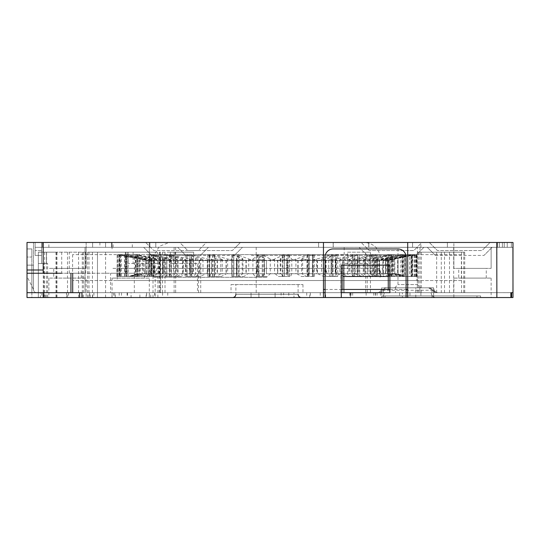 <?xml version="1.0" encoding="UTF-8"?>
<svg xmlns="http://www.w3.org/2000/svg" width="540" height="540" viewBox="0 0 540 540"><rect width="100%" height="100%" fill="white"/><g stroke="black" fill="none" stroke-linecap="round" stroke-linejoin="round"><path stroke-width="0.41" stroke-dasharray="2.7 2.03" d="M149.87 242.46L318.6 242.46L318.6 247.32L318.6 242.46L240.449 242.46L235.589 247.32L242.46 247.32L234.36 255.42L242.46 247.32L318.6 247.32L318.6 242.46L318.6 247.32L149.87 247.32L149.87 242.46L112.057 242.46L149.87 242.46L149.87 247.32L155.797 247.32L35.107 247.32L511.373 247.327L412.56 247.32L412.56 242.467L412.56 247.32L434.167 247.327L429.307 242.467L416.327 242.467M512.993 242.757L512.993 247.327L85.023 247.32L512.993 247.327L499.385 247.327L499.385 242.467L499.385 247.327L499.385 242.467L504.245 242.467L421.882 242.467L413.782 250.567L369.212 250.567L361.112 242.467L421.882 242.467L417.022 247.327L499.385 247.327L499.385 242.467L499.385 247.327M43.241 242.46L43.234 247.32L359.1 247.327L365.971 247.327L361.112 242.467L206.429 242.46L198.329 250.56L153.758 250.56L145.658 242.46L35.107 242.46L41.587 242.46L35.107 242.46L35.107 247.32L43.193 247.32L43.193 242.46L43.193 247.32L177.66 247.32L185.76 255.42L177.66 247.32L184.538 247.32L179.678 242.46L159.179 242.46M510.874 297.54L407.7 297.54L407.7 292.68L510.874 292.673L407.7 292.68L407.7 242.46L333.18 242.46L368.82 242.46L368.746 247.32L333.18 247.32L333.254 242.46L318.6 242.46L333.254 242.46L333.254 247.32L318.6 247.32L412.56 247.327L412.56 242.467L412.56 247.32L368.746 247.32L368.746 242.46L502.382 242.467L502.382 247.327L502.382 242.467L502.382 247.327L512.912 247.327M92.617 247.32L42.397 247.32L92.617 247.32L92.617 242.46L42.397 242.46L92.617 242.46L42.397 242.46L92.617 242.46L92.617 247.32L42.397 247.32L42.397 242.46L42.397 247.32L92.617 247.32L92.617 242.46M417.42 247.327L397.98 247.327L417.42 247.327L417.42 284.58L397.98 284.58L417.42 284.58L420.66 287.82L394.74 287.82L420.66 287.82M497.603 247.327L447.39 247.327L497.603 247.327L497.61 242.467L447.39 242.467L497.61 242.467L447.39 242.467L497.61 242.467L497.603 247.327L447.39 247.327L447.39 242.467L447.39 247.327L497.603 247.327L497.61 242.467M453.87 242.467L491.13 242.467L453.87 242.467L453.87 268.387L491.123 268.387L453.87 268.387L453.87 247.327M491.13 248.947L491.123 268.387L491.13 248.947M458.73 268.387L486.27 268.387L458.73 268.387L458.73 278.1L486.263 278.1L458.73 278.1M486.263 278.1L486.27 268.387M453.87 278.1L491.123 278.1L453.87 278.1L453.87 292.68L491.123 292.68L453.863 292.68L453.863 297.54L491.123 297.54L453.863 297.54M491.123 278.1L491.123 297.54M27.007 251.087L27.007 257.04L31.867 257.04L31.867 248.94L27.007 248.94L31.867 248.94L31.867 292.68L378.533 292.68A4.86 4.86 90 0 0 382.738 290.25A4.86 4.86 -90 0 1 378.533 292.68L40.399 292.68L40.399 297.54L27.007 297.54L381.78 297.54L381.78 287.82L415.793 287.82L415.8 292.68L431.183 292.68C431.379 295.299 432.756 296.906 435.321 297.486L379.343 297.54A4.86 4.86 90 0 0 384.203 292.68L383.393 292.68L383.393 289.373A4.86 4.86 90 0 0 382.738 290.25A4.86 4.86 -90 0 1 386.951 287.82A4.86 4.86 90 0 0 383.393 289.373L383.393 292.68L431.993 292.68L431.993 287.82L428.436 287.82A4.86 4.86 -90 0 1 432.641 290.25L428.436 287.82L383.393 287.82L431.993 287.82L431.993 289.373A4.86 4.86 90 0 0 428.436 287.82L428.436 287.82A4.86 4.86 -90 0 1 432.641 290.25A4.86 4.86 90 0 0 436.853 292.68L512.987 292.68L436.853 292.68A4.86 4.86 -90 0 1 432.641 290.25A4.86 4.86 90 0 0 431.993 289.373L431.993 292.68L431.183 292.68A4.86 4.86 90 0 0 436.043 297.54L512.987 297.54L512.987 292.68L85.023 292.68L512.993 292.68L512.993 247.327M376.92 292.68L376.92 292.68A4.86 4.86 -90 0 0 381.78 287.82L381.78 287.82A4.86 4.86 90 0 1 376.92 292.68M415.793 297.54L415.793 292.68L384.203 292.68A4.86 4.86 -90 0 1 379.343 297.54L27.007 297.54L66.555 297.54L66.555 292.68L40.399 292.68M66.555 292.68L79.643 292.68M149.317 278.1L112.057 278.1L149.317 278.1L149.317 292.68L81.952 292.68L323.46 292.68L323.46 297.54L81.952 297.54L281.111 297.54L281.111 292.68L283.628 292.68L283.628 297.54L281.111 297.54M406.08 297.54L406.08 292.68L389.887 292.68L389.887 265.14L341.287 265.14L341.287 292.68L325.087 292.68L325.087 257.047A8.1 8.1 90 0 1 333.187 248.947L397.98 248.947A8.1 8.1 90 0 1 406.08 257.047L406.08 292.68L389.887 292.68L420.896 292.68L349.758 292.68L389.887 292.68M441.275 292.68L417.346 292.68L464.717 292.68L441.275 292.68L441.275 252.187L464.717 252.187L417.346 252.187L441.275 252.187M197.492 292.68L159.199 292.68L200.732 292.68L197.492 292.68L197.492 263.52L170.377 263.52L170.377 252.18L159.199 252.18L160.657 252.18L160.657 292.68M344.162 292.68L370.44 292.68L340.922 292.68L344.162 292.68L344.162 263.527L370.44 263.527L344.162 263.527M347.49 252.187L370.44 252.187L347.49 252.187L347.49 263.527M370.44 252.187L370.44 292.68M170.377 252.18L170.377 254.637L170.377 252.18L193.644 252.18L160.657 252.18M170.377 254.637L170.37 263.52L197.492 263.52M193.644 252.18L193.644 263.52M512.993 242.467L498.751 242.467M453.681 247.327L453.681 292.68M420.005 247.327L420.005 292.68M344.183 247.327L344.183 292.68M175.662 247.32L175.662 292.68M85.023 247.32L85.023 292.68L85.023 247.32M174.116 247.32L174.116 292.68M256.203 247.32L256.203 292.68M342.9 289.44L342.9 265.14L388.26 265.14L388.26 289.44M111.503 242.46L111.503 247.32L111.503 242.46L43.193 242.46M43.234 247.32L35.107 247.32L35.107 242.46L35.107 250.56L35.107 242.46L35.107 247.32L35.107 242.46L41.587 242.46L35.107 242.46L41.587 242.46L41.587 255.42L41.587 242.46L41.587 247.32L41.587 242.46L41.587 247.32L41.587 242.46L35.107 242.46L499.385 242.467M38.347 252.18L38.347 297.54L38.347 252.18L38.347 263.52L46.447 263.52L46.447 252.18L56.93 252.18L38.347 252.18L46.447 252.18L46.447 263.52L47.648 263.52L38.347 263.52L46.447 263.52L46.447 252.18L46.447 263.52L38.347 263.52L38.347 297.54L38.347 263.52L38.347 297.54L83.43 297.54L38.347 297.54L56.93 297.54L38.347 297.54L38.347 252.18L127.136 252.18L38.347 252.18L38.347 273.24L27.007 273.24L27.007 257.04L31.867 257.04L31.867 297.54L27.007 297.54L27.007 242.46L33.487 242.46L33.487 289.44A3.24 3.24 0 0 0 36.727 292.68A3.24 3.24 0 0 1 33.487 289.44L33.487 242.46L27.007 242.46L496.996 242.467L496.726 297.54L510.786 297.54L510.786 292.68M149.317 250.108L149.317 268.38L112.057 268.38L149.317 268.38L149.317 242.46L112.057 242.46L112.057 247.32L112.057 242.46M507.242 242.467L507.242 247.327L507.249 242.467M139.874 297.54L139.874 292.68M112.057 278.1L112.057 292.68L114.764 292.68L112.064 292.68L112.064 297.54M121.5 292.68L121.5 297.54M116.917 278.1L144.457 278.1L116.917 278.1L116.917 268.38L144.457 268.38L116.917 268.38M144.457 278.1L144.457 268.38M112.057 248.94L112.057 247.32M90.207 297.54L90.207 292.68M134.318 292.68L134.318 273.24L110.612 273.24L110.612 292.68M82.283 252.18L82.283 273.24L85.684 273.24L72.698 273.24L134.318 273.24M61.702 252.18L61.702 273.24L110.612 273.24M27.007 273.24L27.007 297.54L66.555 297.54M82.283 273.24L43.207 273.24L43.207 252.18M44.071 292.68L44.071 297.54M27.007 268.988L27.007 276.48L33.487 289.44L33.487 265.14L33.487 289.44L27.007 276.48M27.007 265.14L31.867 265.14L31.867 292.68L31.867 265.14L27.007 265.14L33.487 265.14L27.007 265.14L27.007 297.54L27.007 242.46M40.399 297.54L251.046 297.54L251.046 292.68M86.137 297.54L48.877 297.54L86.137 297.54L86.137 278.1L48.877 278.1L86.137 278.1M155.189 297.54L87.602 297.54L157.876 297.54L155.189 297.54L155.189 263.52L156.641 263.52L128.257 263.52L157.876 263.52L156.641 263.52L157.437 263.52L157.437 252.18L128.257 252.18L128.257 263.52L128.257 252.18L87.602 252.18L157.437 252.18M433.62 297.54L433.62 295.92L433.62 297.54L433.62 295.92L476.975 295.92L433.62 295.92L433.62 297.54L385.02 297.54L385.02 295.92L433.62 295.92L385.02 295.92L385.02 297.54L476.975 297.54L433.62 297.54L433.62 287.82L433.62 297.54L496.726 297.54M432.641 290.25L436.853 292.68A4.86 4.86 90 0 1 432.641 290.25L415.793 290.25L415.793 287.82L433.62 287.82L381.78 287.82L381.78 297.54M433.62 287.82A4.86 4.86 -90 0 0 438.48 292.68A4.86 4.86 90 0 1 433.62 287.82M394.74 287.82L397.98 284.58L397.98 247.327M48.877 278.1L48.877 297.54M53.737 278.1L81.277 278.1L53.737 278.1L53.737 268.38L81.277 268.38L53.737 268.38M81.277 278.1L81.277 268.38M86.137 268.38L48.877 268.38L86.137 268.38L86.137 242.46L48.877 242.46L86.137 242.46L86.137 268.38L86.137 247.32M48.877 247.32L48.877 242.46M46.447 253.712L46.447 263.52L41.587 263.52L41.587 252.18L41.587 263.52L38.347 263.52L46.447 263.52L46.447 253.591M157.437 263.52L155.189 263.52M97.477 252.18L97.477 297.54L97.477 252.18M342.9 265.14L388.26 265.14M501.262 242.467L490.084 242.467L481.984 250.567L437.407 250.567L481.984 250.567L485.224 247.327L434.167 247.327L437.407 250.567L429.307 242.467L490.084 242.467L485.224 247.327L502.382 247.327L502.382 242.467L502.382 247.327M423.9 247.327L415.8 255.427L423.9 247.327M365.971 247.327L417.022 247.327L413.782 250.567L369.212 250.567L365.971 247.327M41.587 247.32L35.107 247.32L35.107 255.42L35.107 242.46L35.107 250.56L35.107 242.46L35.107 247.32L35.107 242.46L35.107 247.32L35.107 242.46L35.107 247.32L41.587 247.32L35.107 247.32L41.587 247.32L41.587 255.42L35.107 255.42L41.587 255.42L41.587 247.32M235.589 247.32L184.538 247.32L187.778 250.56L232.349 250.56L240.449 242.46L179.678 242.46L187.778 250.56L232.349 250.56L235.589 247.32M266.996 247.32L420.896 247.327L266.996 247.32M410.589 242.467L412.56 242.467M206.429 242.46L145.658 242.46L153.758 250.56L198.329 250.56L206.429 242.46M266.996 242.467L420.896 242.467L266.996 242.467M234.36 255.42L185.76 255.42L234.36 255.42M41.587 250.56L35.107 250.56L41.587 250.56M99.907 242.46L99.907 247.32M132.307 247.32L132.307 242.46M143.647 247.32L151.747 255.42L200.347 255.42L208.44 247.32L200.347 255.42L151.747 255.42L143.647 247.32M359.1 247.327L367.2 255.427L415.8 255.427L367.2 255.427L359.1 247.327M492.095 247.327L483.995 255.427L492.095 247.327M435.395 255.427L483.995 255.427L435.395 255.427L427.295 247.327L435.395 255.427M41.587 255.42L35.107 255.42L41.587 255.42M341.287 297.54L341.287 292.68L325.087 292.68M323.46 292.68L283.628 292.68M146.144 297.54L146.144 292.68L281.111 292.68M146.144 292.68L149.323 292.68L149.323 297.54M27.007 257.04L27.007 297.54L27.014 292.68L68.553 292.68L31.867 292.68L31.867 297.54L27.007 297.54L68.553 297.54L27.014 297.54L27.007 247.32M293.956 292.68L113.447 292.68L310.351 292.68L293.956 292.68L293.956 297.54L310.351 297.54L113.447 297.54L293.956 297.54M131.072 292.68L352.667 292.68L127.103 292.68L131.072 292.68L131.072 297.54L127.103 297.54L352.667 297.54L131.072 297.54M231.032 292.68L302.96 292.68L231.032 292.68L231.032 284.58L302.96 284.58L231.032 284.58M258.896 292.68L275.096 292.68L258.896 292.68L275.096 292.68L258.896 292.68L258.896 297.54L275.096 297.54L258.896 297.54L275.096 297.54L258.896 297.54L258.896 292.68M283.628 297.54L323.46 297.54M402.361 297.54L349.758 297.54L402.361 297.54L402.361 292.68M266.996 297.54L232.652 297.54L266.996 297.54M383.4 297.54L432 297.54L383.4 297.54L383.4 295.92L383.4 297.54M480.6 295.92L383.4 295.92L432 295.92L432 297.54L480.6 297.54L432 297.54L432 295.92L432 297.54L432 295.92L480.6 295.92L480.6 297.54M89.552 292.68L89.552 297.54M68.553 292.68L68.553 297.54M45.38 297.54L45.38 292.68M41.816 292.68L41.816 297.54M251.06 297.54L251.06 292.68M395.543 287.82L419.843 287.82L395.543 287.82L395.543 292.68L419.843 292.68L395.543 292.68M436.043 297.54A4.86 4.86 -90 0 1 431.183 292.68M511.637 292.68L511.637 297.54M235.892 284.58L298.1 284.58L235.892 284.58L235.892 294.3L266.996 294.3L235.892 294.3M476.975 295.92L476.975 297.54M208.994 254.934L208.994 276.48L207.704 276.48L212.929 276.48L212.929 254.684L207.704 254.61L220.772 258.309L222.217 259.281L217.161 260.28L217.161 273.726L247.894 273.726L243.986 276.48L238.937 276.48L242.784 273.726L264.654 273.726L262.197 276.48L256.932 276.48L262.265 276.48L262.265 254.61L270.297 259.079C271.33 259.834 273.74 260.233 277.513 260.28L277.641 273.726L312.829 273.726L313.328 276.48L307.314 276.48L312.424 276.48L312.431 254.61L313.328 256.898L312.498 259.288L312.498 273.726L332.66 273.726L334.651 276.48L330.129 276.48L328.745 273.834L328.138 273.726L350.595 273.726L354.031 276.48L349.981 276.48L347.45 273.834L346.572 273.726L366.127 273.733L370.906 276.48L367.45 276.48L363.839 273.834L362.711 273.726L378.81 273.733L384.791 276.48L382.03 276.48L377.44 273.834L376.103 273.733L378.81 273.733L374.726 273.733L388.274 273.733L395.287 276.487L393.296 276.48L387.869 273.834L386.35 273.733L388.274 273.733L382.88 273.733L394.254 273.733L402.091 276.487L400.93 276.487L394.814 273.834L387.477 273.733L396.569 273.733L405.014 276.487L398.088 273.834L388.368 273.733L388.355 260.28L397.589 258.316L397.589 273.834L395.152 273.733L403.961 276.487L395.287 276.487M185.301 276.48L185.301 254.61L186.779 254.934L186.779 276.48L185.301 276.48L190.154 276.48L190.154 254.684L207.718 259.079L217.161 260.28M190.154 254.684L169.229 254.61L189.493 259.079L199.152 260.28L199.152 273.726L217.161 273.726M186.779 254.934L200.657 258.309L200.657 273.834L206.28 273.726L199.928 276.48L195.487 276.48L200.657 273.834M199.152 260.28L202.979 259.524L200.657 258.309M148.122 276.48L148.122 254.61L149.843 254.934L149.843 276.48L148.122 276.48L151.828 276.48L151.828 254.684L151.45 254.61L166.867 254.934L166.867 276.48L165.247 276.48L165.247 254.61L169.229 254.61L169.229 276.48L180.488 276.48L176.546 276.48L182.453 273.834L199.152 273.726M166.867 254.934L182.453 258.309L182.453 273.834M151.828 254.684L173.502 259.079L183.094 260.28L185.828 259.747L182.453 258.309M149.843 254.934L166.685 258.309L171.234 259.943L169.445 260.28L160.198 259.079L136.984 254.61L151.45 254.61L151.443 276.48M124.524 276.48L124.524 254.61L126.293 254.934L126.293 276.48L124.524 276.48L126.657 276.48L126.657 254.684L126.266 254.61L136.984 254.61L136.984 276.48L134.419 276.48L134.419 254.61L153.799 258.309L153.792 273.834L187.805 273.726L180.488 276.48M153.799 258.309C158.996 259.45 160.65 260.111 158.747 260.28L159.624 260.091L159.624 273.726L155.425 273.726L158.153 273.726L149.56 276.48L146.934 276.48L153.792 273.834M158.747 273.726L158.747 260.28L158.612 273.726L159.624 273.726M126.657 254.684L158.612 260.28M118.733 276.48L118.733 254.61L120.447 254.934L120.447 276.48L118.733 276.48L119.975 276.48L119.988 254.61L121.453 254.934L121.453 276.48L119.988 276.48L119.975 254.684L119.597 254.61L126.266 254.61L126.266 276.48M126.293 254.934L144.167 258.309L144.167 273.834L158.612 273.726M144.167 258.309C149.681 259.45 151.949 260.111 150.977 260.28L151.342 260.206L151.342 273.726L145.888 273.726L147.832 273.726L138.962 276.48L137.119 276.48L144.167 273.834M150.977 273.726L150.977 260.28L150.889 273.726L151.342 273.726M119.975 254.684L150.889 260.28M117.207 276.48L117.207 254.61L118.82 254.934L118.82 276.48L117.16 276.48L117.524 276.48L117.524 254.684L117.167 254.61L119.597 254.61L119.597 276.48M120.447 254.934L138.071 258.309L138.071 273.834L140.933 273.726L131.044 276.48L138.071 273.834M138.071 258.309L146.624 260.267L146.624 273.726L139.833 273.726L150.889 273.726M146.549 273.726L146.549 260.28L146.624 273.726M117.524 254.684L146.516 260.28M132.044 276.48L119.05 276.48L119.05 254.61L117.16 254.61L117.167 276.48M118.82 254.934L135.682 258.309L135.682 273.834L146.516 273.726M119.367 254.684L135.682 258.309M263.675 254.941L263.675 276.48L264.344 276.48L264.344 254.61L258.478 258.316C258.167 259.457 260.834 260.111 266.483 260.28L266.45 273.726L138.119 273.726L145.604 273.726L145.591 260.28L145.604 273.726L137.437 273.726M126.995 276.48L126.995 254.61L128.27 254.934L128.27 276.48L125.186 276.48L125.186 254.61L119.05 254.61L119.05 276.48M121.453 254.934L137.072 258.309L137.072 273.834L138.773 273.726M125.462 254.684L148.183 260.28L137.072 258.309M148.358 273.726L148.358 260.246L148.183 273.726M138.031 276.48L138.038 254.61L139.084 254.934L139.084 276.48L135.398 276.48L135.398 254.61L125.186 254.61L125.186 276.48M128.27 254.934L142.202 258.309L142.202 273.834L143.789 273.726M135.628 254.684L151.706 259.079C154.589 259.834 155.412 260.233 154.177 260.28L142.202 258.309M154.757 273.726L154.757 260.159L154.177 260.28L154.177 273.726M152.78 276.48L152.78 254.61L153.576 254.941L153.576 276.48L149.405 276.48L149.405 254.61L135.398 254.61L135.398 276.48M139.084 254.934L150.923 258.309L150.923 273.834L152.354 273.726M149.573 254.684L162.56 259.079L164.619 260.03L163.269 260.28C159.698 260.111 155.588 259.45 150.923 258.309M170.816 276.48L170.816 254.61L171.329 254.941L171.329 276.48L166.786 276.48L166.786 254.61L149.405 254.61L149.405 276.48M153.576 254.941L162.979 258.309L162.979 273.834L164.214 273.726M166.894 254.684L177.653 259.855L175.453 260.28L162.979 258.309M191.619 276.48L191.619 254.61L191.835 276.48L187.056 276.48L187.056 254.61L166.786 254.61L166.786 276.48M171.329 254.941L178.031 258.309L178.031 273.834L179.037 273.726M187.097 254.684L193.496 259.652L190.269 260.28C185.429 260.111 181.346 259.45 178.031 258.309M209.621 276.48L209.621 254.61L214.589 254.61L214.589 276.48L209.601 276.48L209.621 254.61L187.056 254.61L187.056 276.48M191.835 254.941L195.642 258.309L195.642 273.834L196.385 273.726M209.601 254.684L209.466 255.555L211.491 259.079C212.092 259.834 210.775 260.233 207.549 260.28L207.293 260.28C202.014 260.111 198.133 259.45 195.642 258.309M211.491 273.726L211.491 259.079L211.687 273.726M239.065 276.48L239.065 254.61L238.68 254.941L238.68 276.48L239.065 276.48L233.753 276.48L233.84 254.61L214.589 254.61L214.326 255.926L215.305 258.309L215.305 273.834L215.764 273.726M233.753 254.684L231.586 258.275L231.687 259.085C231.633 259.834 229.838 260.233 226.307 260.28L226.037 260.28C220.469 260.111 216.898 259.45 215.305 258.309M231.687 259.085L231.694 273.726L231.687 259.085M264.344 276.48L258.856 276.48L259.011 254.61L233.84 254.61L233.84 276.48M238.68 254.941L236.453 258.309L236.621 273.726M258.863 254.684L252.902 259.085C252.187 259.834 249.966 260.233 246.24 260.28L245.957 260.28C240.266 260.111 237.101 259.45 236.453 258.309L236.453 273.827M289.703 276.48L289.703 254.617L288.765 254.941L288.765 276.48L289.703 276.48L284.202 276.48L284.411 254.617L264.344 254.61L259.011 254.61L259.011 276.48M258.343 273.746L258.343 258.606L258.35 273.726M266.483 260.28L266.443 273.726M284.202 254.684L274.516 259.085C273.166 259.834 270.581 260.233 266.76 260.28M314.408 276.48L314.408 254.617L313.227 254.941L313.227 276.48L314.408 276.48L309.049 276.48L309.312 254.617L284.411 254.617L284.411 276.48M288.765 254.941L280.753 258.316L280.753 273.834L266.747 273.726M309.049 254.684L295.92 259.085C293.969 259.834 291.101 260.233 287.307 260.28L280.253 258.883L280.753 258.316M313.227 254.941L302.63 258.316L301.55 259.153L307.26 260.287L316.487 259.085L332.998 254.617L309.312 254.617L309.312 276.48M359.053 276.487L359.053 254.617L357.5 254.941L357.5 276.487L359.053 276.487L354.436 276.487L354.436 254.684L354.78 254.617L336.359 254.941L336.359 276.487L337.743 276.487L337.743 254.617L332.998 254.617L332.998 276.487L323.582 276.48L328.226 276.487L322.508 273.733L280.328 273.733M336.359 254.941L323.487 258.316L323.487 273.834M354.436 254.684L335.637 259.085L326.052 260.287L321.624 259.409L323.487 258.316M377.71 276.487L377.71 254.617L376.029 254.941L376.029 276.487L377.71 276.487L373.667 276.487L373.667 254.684L374.045 254.617L354.78 254.617L354.78 276.487M357.5 254.941L342.711 258.316L342.711 273.834L322.508 273.733M373.667 254.684L352.809 259.085L343.15 260.287L339.883 259.646L342.711 258.316M393.181 276.487L393.181 254.617L391.426 254.941L391.426 276.487L393.181 276.487L389.833 276.487L389.833 254.684L390.224 254.617L374.045 254.617L374.045 276.487M376.029 254.941L359.762 258.316L359.762 273.834L341.503 273.733M389.833 254.684L367.511 259.085L358.054 260.287L355.813 259.855L359.762 258.316M395.152 273.733L378.945 273.733L378.945 260.159L379.539 260.287C378.095 260.111 380.065 259.457 385.439 258.316L405.02 254.617L405.02 276.487L402.462 276.487L402.462 254.684L402.86 254.617L390.224 254.617L390.224 276.487M391.426 254.941L374.139 258.316L374.139 273.834L358.351 273.733M402.462 254.684L379.323 259.085L370.339 260.287L368.962 260.024L374.139 258.316M412.891 276.487L412.891 254.617L411.143 254.941L411.143 276.487L412.891 276.487L411.197 276.487L411.197 254.684L411.581 254.617L402.86 254.617L402.854 276.487M379.539 273.733L379.539 260.287L379.647 273.733M411.197 254.684L379.647 260.287M416.563 276.487L416.563 254.617L414.896 254.941L414.896 276.487L416.563 276.487L415.78 276.487L415.78 254.684L416.151 254.617L411.581 254.617L411.581 276.487M411.143 254.941L393.329 258.316L393.329 273.834L391.581 273.733M393.329 258.316L385.465 260.246L385.465 273.733M385.655 273.733L385.655 260.287L385.722 273.733M415.78 254.684L385.722 260.287M117.16 276.48L117.16 280.53L416.839 280.537L416.839 254.617L416.151 254.617L416.151 276.487M414.896 254.941L397.589 258.316M415.935 276.487L415.935 254.617L414.389 254.941L414.389 276.487L416.428 276.487L416.084 276.487L416.09 254.684L388.375 260.287L388.368 273.733L395.82 273.733M416.09 254.684L412.405 254.617L387.538 260.287L387.538 273.733M414.389 254.941L398.088 258.316L398.088 273.834M387.477 273.733L387.477 260.273L398.088 258.316M401.963 276.487L401.969 254.617L400.802 254.941L400.802 276.487L404.197 276.487L404.197 254.617L411.021 254.617L409.651 254.941L409.651 276.487L411.021 276.487L411.021 254.617L412.405 254.617L412.405 276.487L402.091 276.487M409.651 254.941L394.814 258.316L394.814 273.834M403.947 254.684L386.492 259.085C383.4 259.834 382.313 260.233 383.231 260.287L394.814 258.316M382.88 273.733L382.887 260.206L383.231 260.287L383.231 273.733M389.023 276.48L389.03 254.617L388.105 254.941L388.105 276.48L392.047 276.48L391.844 254.684L404.197 254.617L404.197 276.487M400.802 254.941L387.869 258.316L387.869 273.834M391.844 254.684L377.257 259.085C374.612 259.834 374.051 260.233 375.584 260.287L375.719 260.287C378.898 260.111 382.948 259.457 387.869 258.316M370.805 273.733L370.805 268.387L372.674 268.387L374.713 273.733L370.805 273.733L384.156 273.733L266.996 273.726L374.713 273.733L374.726 260.098L375.584 260.287L375.584 273.733M372.573 276.48L372.573 254.61L371.925 254.941L371.925 276.48L376.292 276.48L376.292 254.617L392.047 254.617L392.047 276.48M388.105 254.941L377.44 258.316L377.44 273.834M376.157 254.684L363.238 259.949L364.986 260.28L377.44 258.316M353.086 276.48L353.086 254.61L352.721 254.941L352.721 276.48L357.399 276.48L357.399 254.61L376.292 254.617L376.292 276.48M371.925 254.941L363.839 258.316L363.839 273.834M357.325 254.684L348.745 259.76L351.439 260.28L363.839 258.316M335.907 276.48L335.907 254.61L331.121 254.61L331.121 276.48L335.907 276.48L335.907 254.61L357.399 254.61L357.399 276.48M352.721 254.941L347.45 258.316L347.45 273.834M335.894 254.684L332.039 259.085C331.115 259.834 332.174 260.233 335.219 260.28L335.462 260.28C340.538 260.111 344.534 259.457 347.45 258.316M332.039 273.726L332.039 259.085L331.668 259.538L331.668 273.726M307.314 276.48L307.314 254.61L331.121 254.61L328.745 258.309L328.745 273.834M308.462 276.48L307.949 273.726L312.829 273.726L312.572 259.079C312.296 259.834 313.855 260.233 317.25 260.28L317.513 260.28C322.954 260.111 326.7 259.45 328.745 258.309M282.346 276.48L282.346 254.61L282.872 254.941L282.872 276.48L282.346 276.48L287.766 276.48L287.644 254.61L307.314 254.61L308.468 257.209L308.266 273.834M287.766 254.684L291.789 259.079C292.174 259.834 294.192 260.233 297.83 260.28L298.114 260.28C303.757 260.111 307.145 259.45 308.266 258.309M256.932 276.48L256.932 254.61L287.644 254.61L287.644 276.48M282.872 254.941L286.598 258.309L286.598 273.834L285.599 276.48L282.872 276.48M277.513 260.28L277.817 260.28C283.507 260.111 286.436 259.45 286.598 258.309L286.639 273.787M231.815 276.48L231.815 254.61L232.875 254.934L232.875 276.48L231.815 276.48L237.019 276.48L237.019 254.61L256.932 254.61L264.371 258.309L264.371 273.834M237.019 276.48L237.263 254.684L250.648 259.706L257.216 260.28C262.778 260.111 265.16 259.45 264.371 258.309L264.654 273.726M242.973 259.018L242.973 259.072C242.561 259.834 240.536 260.24 236.885 260.28L236.601 273.726M212.929 254.684L227.651 259.079L236.601 260.28M212.645 276.48L212.645 254.61L237.263 254.684M207.704 276.48L207.704 254.61L189.824 254.61L189.824 276.48M165.247 276.48L169.229 276.48M416.839 280.537L117.16 280.53M416.839 254.617L416.428 254.617L416.428 276.487M411.021 276.487L412.405 276.487M312.424 276.48L313.328 276.48L313.328 256.939M331.06 254.941L331.06 276.48L330.129 276.48M335.894 276.48L334.651 276.48M349.981 276.48L352.721 276.48M357.325 276.48L354.031 276.48M367.45 276.48L371.925 276.48M376.157 276.48L370.906 276.48M382.03 276.48L388.105 276.48M391.844 276.48L384.791 276.48M393.296 276.48L400.802 276.487M400.93 276.487L409.651 276.487M404.71 276.487L414.389 276.487M416.084 276.487L405.014 276.487M388.341 273.733L388.355 260.28M415.78 276.487L403.961 276.487L397.589 273.834M404.527 276.487L414.896 276.487M337.743 276.487L332.998 276.487M461.389 254.617L72.603 254.61L461.389 254.617L461.389 280.537L72.603 280.53L461.389 280.537M72.603 254.61L72.603 280.53M232.875 254.934L242.21 258.309L242.21 273.834M242.973 259.072L242.21 258.309M237.263 276.48L243.986 276.48M257.216 260.28L257.148 273.726M257.742 254.941L257.742 276.48M270.297 259.079L270.297 273.726L267.334 276.48L262.197 276.48M270.297 273.726L277.641 273.726M378.945 273.733L372.573 273.733M262.494 273.726L206.935 273.726L209.345 273.726L209.345 268.38L324.648 268.38L324.648 273.726M149.843 273.726L156.681 273.726L156.681 268.38L151.983 268.38L149.843 273.726L209.345 273.726M264.647 273.726L156.681 273.726M307.55 254.941L307.55 276.48M287.766 276.48L285.599 276.48M286.578 273.726L291.688 273.726L290.675 276.48M262.265 276.48L267.334 276.48M390.056 273.733L398.965 276.487L400.39 276.487L393.329 273.834M400.39 276.487L411.143 276.487M411.197 276.487L398.965 276.487M381.416 273.733L390.177 276.487L392.418 276.487L385.439 273.834L383.758 273.733M403.245 254.941L403.245 276.487L392.418 276.487M402.462 276.487L390.177 276.487M405.02 276.487L403.245 276.487M369.482 273.733L377.845 276.487L380.835 276.487L374.139 273.834M380.835 276.487L391.426 276.487M389.833 276.487L377.845 276.487M354.605 273.733L362.327 276.487L365.978 276.487L359.762 273.834M365.978 276.487L376.029 276.487M373.667 276.487L362.327 276.487M337.203 273.733L344.061 276.487L348.273 276.487L342.711 273.834M348.273 276.487L357.5 276.487M354.436 276.487L344.061 276.487M328.226 276.487L336.359 276.487M317.783 273.733L323.582 276.48M296.906 273.733L301.475 276.48L306.423 276.48L301.921 273.733M306.423 276.48L313.227 276.48M309.049 276.48L301.475 276.48M275.164 273.726L278.377 276.48L283.487 276.48L280.753 273.834M283.487 276.48L288.765 276.48M284.202 276.48L278.377 276.48M253.186 273.726L254.948 276.48L260.071 276.48L258.478 273.834M260.071 276.48L263.675 276.48M258.856 276.48L254.948 276.48M231.586 258.302L231.869 276.48L236.857 276.48L236.453 273.834M236.857 276.48L238.68 276.48M233.753 276.48L231.869 276.48M214.501 254.941L214.501 276.48L215.305 273.834M214.589 276.48L209.797 276.48L211.046 273.726M192.098 273.726L189.371 276.48L193.671 276.48L195.642 273.834M193.671 276.48L191.835 276.48M187.097 276.48L189.371 276.48M175.304 273.726L171.18 276.48L174.947 276.48L178.031 273.834M174.947 276.48L171.329 276.48M166.894 276.48L171.18 276.48M161.143 273.726L155.743 276.48L158.868 276.48L162.979 273.834M158.868 276.48L153.576 276.48M149.573 276.48L155.743 276.48M150.032 273.726L143.512 276.48L145.894 276.48L150.923 273.834M145.894 276.48L139.084 276.48M135.628 276.48L143.512 276.48M142.283 273.726L134.831 276.48L136.411 276.48L142.202 273.834M136.411 276.48L128.27 276.48M125.462 276.48L134.831 276.48M138.119 273.726L130.687 276.48L137.072 273.834M130.687 276.48L121.453 276.48M119.367 276.48L129.951 276.48M137.396 273.726L129.013 276.48L135.682 273.834M128.878 276.48L118.82 276.48M117.524 276.48L129.013 276.48M131.044 276.48L120.447 276.48M137.119 276.48L126.293 276.48M126.657 276.48L138.962 276.48M136.188 254.934L136.188 276.48L134.419 276.48M146.934 276.48L136.188 276.48M137.376 254.684L137.369 276.48L136.984 276.48M137.369 276.48L149.56 276.48M166.685 273.834L171.605 273.726L163.532 276.48L160.205 276.48L166.685 273.834L166.685 258.309M160.205 276.48L149.843 276.48M151.828 276.48L163.532 276.48M176.546 276.48L166.867 276.48M195.487 276.48L186.779 276.48M190.154 276.48L199.928 276.48M220.772 273.834L226.503 273.726L221.299 276.48L216.486 276.48L220.772 273.834L220.772 258.309M216.486 276.48L208.994 276.48M212.929 276.48L221.299 276.48M238.937 276.48L232.875 276.48M266.996 277.29L153.934 277.29L266.996 277.297M372.674 268.387L277.526 268.38L277.526 273.726L277.526 268.38L370.805 268.387M377.312 273.733L377.312 268.387L380.059 268.387L370.022 268.38L341.685 268.38L342.839 268.38L344.101 273.726M341.685 273.726L341.685 268.38M381.22 273.733L379.181 268.387L377.312 268.387M342.839 268.38L379.181 268.387M163.188 273.726L163.188 268.38L256.466 268.38L256.466 273.726L256.466 268.38L163.188 268.38M192.308 273.726L192.308 268.38L156.681 268.38M154.818 268.38L152.773 273.726M189.898 273.726L191.16 268.38L192.308 268.38M151.983 268.38L191.16 268.38M209.345 268.38L208.197 268.38L206.935 273.726M327.065 273.726L325.802 268.38L324.648 268.38M208.197 268.38L325.802 268.38M159.28 273.726L161.325 268.38M367.2 292.68L367.2 263.527M342.968 292.68L342.968 263.527M365.654 292.68L365.654 252.187M418.649 292.68L418.649 252.187M449.476 292.68L449.476 252.187M463.772 292.68L463.772 252.187M461.565 292.68L461.565 252.187M444.508 292.68L444.508 252.187M436.658 292.68L436.658 252.187M421.288 292.68L421.288 252.187M162.439 292.68L162.439 252.18M175.23 263.52L175.23 252.18M164.997 292.68L164.997 252.18M198.578 292.68L198.578 263.52M160.286 292.68L160.286 252.18M159.341 292.68L159.341 252.18M512.966 292.68L512.993 250.297L512.987 292.68M389.887 289.44L406.08 289.44M325.087 289.44L341.287 289.44M125.678 252.18L125.678 273.24M85.684 273.24L85.684 252.18M125.368 273.24L125.368 252.18M69.275 273.24L69.275 252.18M92.657 297.54L92.657 292.68M43.301 242.467L43.281 297.54M399.6 292.68L399.593 297.54M82.309 297.54L82.309 252.18M47.648 297.54L47.648 263.52M78.57 297.54L78.57 252.18M67.507 252.18L67.507 297.54M46.595 297.54L46.595 252.18M105.577 297.54L105.577 252.18M133.117 252.18L133.117 263.52M153.016 297.54L153.016 263.52M92.462 252.18L92.462 297.54M88.978 297.54L88.978 252.18M44.685 297.54L44.685 252.18M56.633 297.54L56.633 252.18M43.862 297.54L43.868 263.52M41.587 252.18L41.587 263.52M55.958 252.18L55.958 297.54M504.245 242.467L504.245 247.327L504.245 242.467M43.254 242.46L43.254 247.32M511.373 242.467L511.373 247.327L511.373 242.467M149.371 292.68L149.371 297.54M146.617 292.68L146.617 297.54M114.764 292.68L114.764 297.54M111.996 297.54L111.996 292.68M66.521 292.68L66.521 297.54M93.886 292.68L93.886 297.54M415.793 292.68L415.793 290.25L382.738 290.25A4.86 4.86 -90 0 1 386.951 287.82M384.203 292.68A4.86 4.86 -90 0 1 379.343 297.54M377.062 292.68L377.062 297.54M375.502 292.68L375.502 297.54M351.014 292.68L351.014 297.54M350.386 297.54L350.386 292.68M366.147 292.68L366.147 297.54M373.754 292.68L373.754 297.54M409.961 292.68L409.961 297.54M288.792 292.68L288.792 297.54M154.649 292.68L154.649 297.54M150.728 297.54L150.728 292.68M119.198 292.68L119.198 297.54M113.461 292.68L113.461 297.54M306.747 292.68L306.747 297.54M309.724 297.54L309.724 292.68M162.594 292.68L162.594 297.54M167.744 292.68L167.744 297.54M320.234 292.68L320.234 297.54M325.607 297.54L325.607 292.68M350.899 292.68L350.899 297.54M350.447 292.68L350.447 297.54M127.555 292.68L127.555 297.54M298.067 294.3L266.996 294.3L298.067 294.3M251.377 255.4L380.065 255.4L251.377 255.4M224.032 242.46L169.358 242.467L159.394 246.247L153.934 255.393C153.232 258.147 151.497 259.834 148.736 260.469L385.263 260.469C382.495 259.834 380.761 258.147 380.065 255.4C377.906 247.529 372.762 243.216 364.635 242.474L224.032 242.46M390.751 259.834L386.451 260.57L147.596 260.57L387.68 260.449L146.313 260.442L143.91 259.963M312.485 276.48L312.485 254.684M317.25 260.28L317.25 273.726M317.513 260.28L317.513 273.726M335.219 260.28L335.219 273.726M335.462 260.28L335.462 273.726M349.637 259.085L349.637 273.726M351.23 260.28L351.23 273.726M351.439 260.28L351.439 273.726M364.858 259.085L364.858 273.733M364.817 260.28L364.817 273.733M364.986 260.28L364.986 273.733M377.257 259.085L377.257 273.733M375.719 260.287L375.719 273.733M386.492 259.085L386.492 273.733M383.319 260.287L383.319 273.733M412.101 276.487L412.101 254.684M392.29 259.085L392.29 273.733M387.578 260.287L387.572 273.733M394.477 259.085L394.477 273.733M248.71 259.079L248.71 273.726M256.918 260.28L256.918 273.726M297.83 260.28L297.83 273.726M298.114 260.28L298.114 273.726M291.789 259.079L291.789 273.726M277.817 260.28L277.817 273.726M262.447 276.48L262.447 254.684M392.999 259.085L392.999 273.733M387.902 259.085L387.896 273.733M385.439 258.316L385.439 273.834M379.323 259.085L379.316 273.733M370.339 260.287L370.339 273.733M370.183 260.287L370.183 273.733M367.511 259.085L367.511 273.733M358.054 260.287L358.054 273.733M357.858 260.287L357.858 273.733M352.809 259.085L352.802 273.733M343.15 260.287L343.15 273.733M342.92 260.287L342.92 273.733M335.637 259.085L335.637 273.733M326.052 260.287L326.052 273.733M325.796 260.287L325.796 273.733M332.687 276.487L332.687 254.684M316.487 259.085L316.487 273.733M307.26 260.287L307.26 273.733M306.983 260.287L306.983 273.733M302.63 258.316L302.63 273.834M295.92 259.085L295.92 273.733M287.307 260.28L287.307 273.733M287.024 260.28L287.017 273.733M274.516 259.085L274.516 273.726M252.902 259.085L252.902 273.726M246.24 260.28L246.24 273.726M245.957 260.28L245.957 273.726M226.307 260.28L226.307 273.726M226.037 260.28L226.037 273.726M207.549 260.28L207.549 273.726M207.293 260.28L207.293 273.726M192.888 259.079L192.888 273.726M190.499 260.28L190.499 273.726M190.269 260.28L190.269 273.726M176.425 259.079L176.425 273.726M175.642 260.28L175.642 273.726M175.453 260.28L175.453 273.726M162.56 259.079L162.56 273.726M163.424 260.28L163.424 273.726M163.269 260.28L163.269 273.726M151.706 259.079L151.706 273.726M154.069 260.28L154.069 273.726M144.16 259.079L144.16 273.726M148.122 260.28L148.122 273.726M140.157 259.079L140.157 273.726M139.799 259.079L139.799 273.726M143.1 259.079L143.1 273.726M149.965 259.079L149.965 273.726M160.198 259.079L160.198 273.726M169.445 260.28L169.445 273.726M169.621 260.28L169.621 273.726M173.502 259.079L173.502 273.726M183.094 260.28L183.094 273.726M183.303 260.28L183.303 273.726M169.594 276.48L169.594 254.684M189.493 259.079L189.493 273.726M199.395 260.28L199.388 273.726M207.718 259.079L207.718 273.726M217.424 260.28L217.424 273.726M227.651 259.079L227.651 273.726M236.885 260.28L236.885 273.726M447.39 247.327L447.39 242.467L447.39 247.327M491.123 268.387L491.13 247.327M340.922 292.68L340.922 263.527M464.717 292.68L464.717 252.187M417.346 292.68L417.346 252.187M200.732 292.68L200.732 263.52M160.245 292.68L160.245 252.18M159.199 292.68L159.199 252.18M368.82 247.32L368.82 242.46L368.82 247.32M333.18 247.32L333.18 242.46L333.18 247.32M149.317 268.38L149.317 242.46M127.136 273.24L127.136 252.18M42.397 247.32L42.397 242.46L42.397 247.32M83.43 297.54L83.43 252.18M38.347 273.24L38.347 263.52M157.876 297.54L157.876 263.52M87.602 297.54L87.602 252.18M56.93 297.54L56.93 252.18M155.797 247.32L155.797 242.46L155.797 247.32M105.577 247.32L105.577 242.46L105.577 247.32M113.103 247.32L113.103 242.46M420.896 247.327L420.896 242.467M115.236 297.54L115.236 292.68M419.843 287.82L419.843 292.68M375.293 292.68L375.293 297.54M380.396 292.68L380.396 297.54M349.758 292.68L349.758 297.54M420.896 292.68L420.896 297.54M113.447 292.68L113.447 297.54M310.351 292.68L310.351 297.54M352.667 292.68L352.667 297.54M127.103 292.68L127.103 297.54M298.1 284.58L298.1 294.3M302.96 284.58L302.96 292.68M275.096 297.54L275.096 292.68L275.096 297.54M125.8 256.338L117.16 254.61M348.745 259.76L348.745 273.726M363.238 259.949L363.238 273.733M308.468 275.67L308.468 257.209M368.962 260.024L368.962 273.733M355.82 259.855L355.82 273.733M339.883 259.646L339.883 273.733M321.617 259.409L321.617 273.733M301.55 259.153L301.55 273.733M280.253 258.883L280.253 273.733M214.326 276.48L214.326 255.926M209.466 276.48L209.466 255.582M193.496 259.652L193.496 273.726M177.653 259.855L177.653 273.726M164.619 260.03L164.619 273.726M145.604 260.28L145.604 273.726M171.234 259.943L171.234 273.726M185.821 259.747L185.821 273.726M202.986 259.524L202.986 273.726M222.217 259.281L222.217 273.726M242.973 259.011L242.973 273.726M380.059 277.297L380.059 268.387M382.016 268.387L384.156 273.733M153.934 277.29L153.934 268.38"/><path stroke-width="0.81" d="M512.912 247.327L513 292.68L510.874 292.68L512.973 292.68L512.993 242.467L512.973 292.68M27.007 268.988L27.014 297.54L27.007 242.46L27.007 270L43.2 270L43.18 242.46L27.007 242.46L27.007 297.54L27.007 292.68L79.643 292.68L79.643 297.54L81.952 297.54L81.952 292.68L79.643 292.68L81.952 292.68M407.7 292.68L406.08 292.68L407.7 292.68M389.887 292.68L341.287 292.68L389.887 292.68L389.887 265.14L341.287 265.14L341.287 297.54L325.087 297.54L325.087 257.047A8.1 8.1 -90 0 1 333.187 248.947L397.987 248.947A8.1 8.1 -90 0 1 406.08 257.047L406.08 297.54L341.287 297.54M323.46 297.54L325.087 297.54L325.087 292.68L323.46 292.68L323.46 242.46L323.46 297.54L81.952 297.54M512.993 242.757L512.993 250.297M510.874 292.673L510.874 297.54L407.7 297.54L407.7 242.467L512.919 242.467M342.9 289.44L388.26 289.44L388.26 276.48L342.9 276.48L342.9 289.44L341.287 289.44M410.589 242.467L43.18 242.46M112.057 242.46L149.317 242.46M35.107 242.46L43.193 242.46L35.107 242.46M496.996 242.46L498.751 242.467M502.382 242.467L501.262 242.467M61.702 273.24L38.347 273.24M72.698 273.24L72.698 292.68M70.942 292.68L70.942 273.24M27.007 270L27.007 273.24L43.207 273.24L43.2 270M27.007 276.48L27.007 265.14M381.78 297.54L251.046 297.54M510.617 297.54L433.62 297.54M388.26 265.14L388.26 276.48M342.9 276.48L342.9 265.14M416.327 242.467L412.56 242.467M111.503 242.46L43.193 242.46M159.179 242.46L149.87 242.46M325.087 292.68L323.46 292.68M406.08 297.54L511.643 297.54L511.643 292.68M511.643 297.54L513 297.54L513 292.68L513 297.54M27.014 297.54L79.643 297.54M27.007 257.04L27.007 251.087M496.874 297.54L496.78 242.467M388.26 289.44L389.887 289.44M406.08 289.44L407.7 289.44M323.46 289.44L325.087 289.44M512.993 242.467L512.993 247.327M43.214 292.68L43.214 297.54M235.892 294.3C235.717 296.251 234.637 297.331 232.652 297.54M298.1 294.3C298.276 296.251 299.356 297.331 301.34 297.54"/></g></svg>
